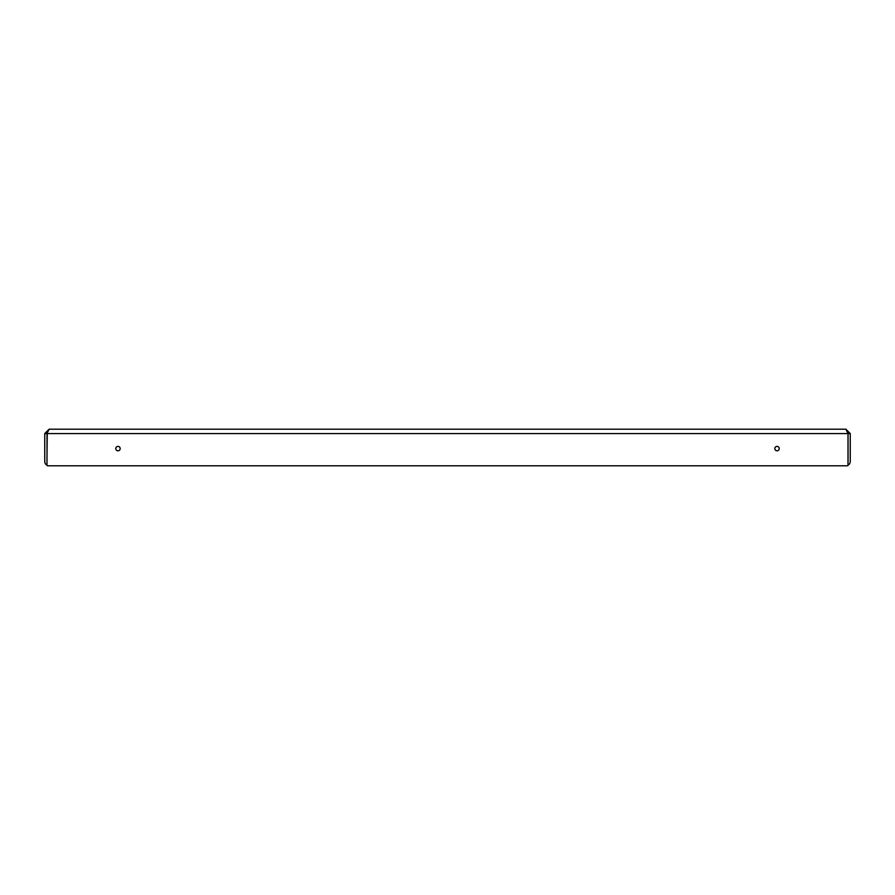 <?xml version="1.0" encoding="UTF-8"?>
<svg xmlns="http://www.w3.org/2000/svg" width="895" height="895" viewBox="0 0 895 895"><rect width="100%" height="100%" fill="white"/><g stroke="black" fill="none" stroke-linecap="round" stroke-linejoin="round"><path stroke-width="1.34" d="M117.972 446.404A2.193 2.193 0 0 0 115.779 448.596A2.193 2.193 0 0 0 117.972 450.8A2.193 2.193 0 0 0 120.176 448.596A2.193 2.193 0 0 0 117.972 446.404M777.028 446.404A2.193 2.193 0 0 0 774.824 448.596A2.193 2.193 0 0 0 777.028 450.8A2.193 2.193 0 0 0 779.221 448.596A2.193 2.193 0 0 0 777.028 446.404M49.147 465.803L47.726 465.803A0.727 0.727 0 0 1 46.999 465.076L46.999 433.583L49.147 429.197L845.853 429.197L848.001 433.583L848.001 461.887A2.193 2.193 0 0 0 848.057 461.417L848.057 433.583L850.25 433.583L850.25 461.417A4.397 4.397 0 0 1 847.979 465.266M49.147 429.197L44.75 433.583L44.75 461.417A4.397 4.397 0 0 0 47.021 465.266M47.267 432.732L46.943 461.417A2.193 2.193 0 0 0 46.999 461.887L46.999 433.583L848.001 433.583L848.001 465.076A0.727 0.727 0 0 1 847.274 465.803L845.853 465.803M47.726 465.803L847.274 465.803M850.25 433.583L845.853 429.197M848.057 433.583L847.565 432.207M44.75 433.583L46.943 433.583M848.001 433.583L847.71 432.677M835.606 465.803L59.394 465.803"/></g></svg>
